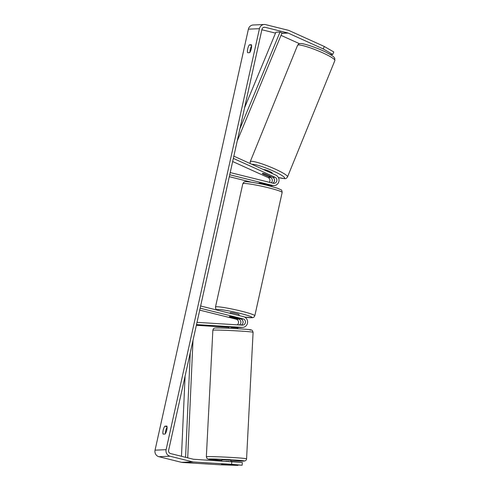 <?xml version="1.0" encoding="UTF-8"?>
<svg xmlns="http://www.w3.org/2000/svg" width="490" height="490" viewBox="0 0 490 490"><rect width="100%" height="100%" fill="white"/><g stroke="black" fill="none" stroke-linecap="round" stroke-linejoin="round"><path stroke-width="0.73" d="M271.276 182.782A3.167 3.02 87.4 0 0 270.486 177.466L263.026 174.091A4.526 0.6 22.1 0 1 262.322 173.411A4.526 0.6 22.1 0 1 262.548 173.325A4.526 0.6 22.1 0 1 265.237 173.993L272.697 177.368A3.167 3.02 -92.6 0 1 272.789 183.156M233.84 156.163L275.894 175.181A5.433 5.17 -92.6 0 1 272.691 185.453L229.718 174.758M268.992 185.796A5.433 5.17 87.4 0 0 270.645 185.624M274.431 181.098A5.433 5.17 87.4 0 0 274.345 179.199M233.344 158.399L275.049 177.264A3.167 3.02 -92.6 0 1 273.181 183.254L230.208 172.56M232.652 161.522L268.134 177.57A3.167 3.02 -92.6 0 1 269.42 182.317M251.591 182.237L229.289 176.688M274.106 185.594L271.76 185.704A5.433 5.17 -92.6 0 1 270.345 185.563L261.948 183.468A4.526 0.38 -167.5 0 0 258.94 183.168A4.526 0.38 -167.5 0 0 259.737 183.572M228.591 328.251L228.873 326.946L239.8 327.498A5.433 5.17 87.4 0 0 240.321 327.504L242.673 327.4A5.433 5.17 87.4 0 0 243.597 316.687L200.624 305.993M196.502 324.594L242.152 327.394A5.433 5.17 87.4 0 0 242.673 327.4M196.343 325.317L228.64 327.302M242.911 320.999A5.433 5.17 -92.6 0 1 242.997 322.898M239.102 327.455A5.433 5.17 -92.6 0 1 237.693 327.602M196.998 322.359L242.262 325.133A3.167 3.02 87.4 0 0 243.114 318.892L200.134 308.198M237.319 324.833A3.167 3.02 87.4 0 0 236.198 319.198L199.712 310.121M241.098 325.066A3.167 3.02 87.4 0 0 240.762 318.996L232.364 316.908A4.526 0.38 -167.5 0 0 229.357 316.601A4.526 0.38 -167.5 0 0 230.153 317.005L238.55 319.094A3.167 3.02 -92.6 0 1 239.328 324.956M221.762 460.992L221.823 459.816L227.048 459.945L230.864 460.282L230.802 461.549M230.416 464.832L221.59 464.336L230.416 464.832M225.835 461.243L229.253 461.451M237.221 327.345L237.197 327.81L231.047 327.43L231.072 326.977M323.265 48.957L324.276 46.464L333.776 51.952L332.765 54.445L323.265 48.957L288.114 33.063A2.713 2.585 87.4 0 0 287.685 32.91L265.072 27.287A2.713 2.585 87.4 0 0 261.966 29.302L168.633 450.304A2.713 2.585 87.4 0 0 170.563 453.569L193.183 459.197A2.713 2.585 87.4 0 0 193.63 459.265L242.299 462.505L242.158 465.218L231.641 464.318L231.782 461.605M251.627 45.827A4.526 1.329 -76 0 0 250.249 49.447A4.526 1.329 -76 0 0 249.943 52.277M165.393 433.644A4.526 1.329 104 0 1 165.7 430.814A4.526 1.329 104 0 1 167.078 427.194M163.084 434.116A4.526 1.329 104 0 1 163.182 430.189A4.526 1.329 104 0 1 164.842 426.19L166.876 426.098A4.526 1.329 104 0 1 166.778 430.024A4.526 1.329 104 0 1 165.118 434.024L163.084 434.116M247.726 48.822A4.526 1.329 -76 0 0 247.628 52.749L249.661 52.657A4.526 1.329 -76 0 0 251.321 48.657A4.526 1.329 -76 0 0 251.419 44.731L249.386 44.823A4.526 1.329 -76 0 0 247.726 48.822M324.276 46.464L289.131 30.57A5.433 5.17 87.4 0 0 288.273 30.27L265.66 24.641A5.433 5.17 87.4 0 0 259.449 28.671L166.116 449.673A5.433 5.17 87.4 0 0 169.981 456.215L192.595 461.837A5.433 5.17 87.4 0 0 193.489 461.978L231.641 464.318M264.239 24.5L253.183 24.996A5.433 5.17 87.4 0 0 248.387 29.173L155.054 450.175A5.433 5.17 87.4 0 0 158.919 456.711L181.539 462.34A5.433 5.17 87.4 0 0 182.427 462.474L220.58 464.814L237.92 465.408L224.634 464.361L242.158 465.218M275.503 33.13L261.868 29.737M332.765 54.445L330.732 54.537L328.429 53.496M299.537 43.726L281.009 35.347M251.584 45.368L249.386 44.823M167.035 426.735L164.842 426.19M263.822 169.724L263.841 169.675A4.526 0.6 22.1 0 1 264.067 169.583A4.526 0.6 22.1 0 1 268.845 171.065A4.526 0.6 22.1 0 1 272.226 173.086L272.072 173.454M270.309 176.357A4.526 0.6 22.1 0 1 270.707 176.823A4.526 0.6 22.1 0 1 270.474 176.915A4.526 0.6 22.1 0 1 268.373 176.443L262.714 173.883A4.526 0.6 22.1 0 1 262.322 173.411A4.526 0.6 22.1 0 1 262.548 173.325A4.526 0.6 22.1 0 1 264.649 173.797L270.333 176.296M230.086 313.324L230.239 312.638A4.526 0.38 12.5 0 1 236.039 313.557A4.526 0.38 12.5 0 1 239.077 314.598L238.875 315.511M237.742 318.286A4.526 0.38 12.5 0 1 238.195 318.561A4.526 0.38 12.5 0 1 235.806 318.371L229.81 316.883A4.526 0.38 12.5 0 1 229.357 316.601A4.526 0.38 12.5 0 1 231.746 316.791L237.754 318.249M267.332 184.81L267.228 185.293A4.526 0.38 12.5 0 0 264.643 184.528A4.526 0.38 12.5 0 0 261.231 183.799L261.329 183.358M239.886 128.888L280.035 32.022L275.888 32.211L244.571 107.776M280.035 32.022L282.007 32.934L237.178 141.102M185.575 457.305L190.285 352.635M181.478 456.288L185.091 376.063M187.707 457.838L192.993 340.421M270.486 177.466L268.134 177.57M272.691 185.453L270.345 185.563M275.049 177.264L272.697 177.368M242.152 327.394L239.8 327.498M238.55 319.094L236.198 319.198M243.114 318.892L240.762 318.996M207.307 456.613A20.145 0.625 -177.1 0 0 206.345 456.754L207.019 458.499L208.471 459.21L221.799 460.349A17.879 0.551 2.9 0 1 209.346 459.007A17.879 0.551 2.9 0 1 231.807 459.804A17.879 0.551 2.9 0 1 243.346 461.09A17.879 0.551 2.9 0 1 230.839 460.814L243.561 461.096C245.466 461.029 246.47 460.269 246.574 458.824A20.145 0.625 -177.1 0 0 229.59 457.335A20.145 0.625 -177.1 0 0 207.307 456.613M206.345 456.754L212.856 330.242A20.145 0.625 2.9 0 1 213.818 330.101A20.145 0.625 2.9 0 1 236.1 330.824A20.145 0.625 2.9 0 1 253.085 332.312L246.574 458.824M250.084 330.064A17.879 0.551 -177.1 0 0 238.544 328.772A17.879 0.551 -177.1 0 0 216.084 327.975M259.449 28.671L248.387 29.173M166.116 449.673L155.054 450.175M193.489 461.978L182.427 462.474M265.072 27.287L263.663 27.348M287.685 32.91L281.909 33.173M288.114 33.063L281.842 33.345M169.981 456.215L158.919 456.711M192.595 461.837L181.539 462.34M334.872 60.54A20.145 2.683 -157.9 0 0 319.829 51.554A20.145 2.683 -157.9 0 0 298.569 44.97A20.145 2.683 -157.9 0 0 297.553 45.356C298.447 43.977 299.408 43.39 300.45 43.604C302.116 42.789 318.512 48.087 327.675 53.098C334.523 56.852 333.978 57.269 334.744 58.267L334.872 60.54L287.538 176.89C286.644 178.274 285.682 178.856 284.641 178.648L278.381 177.539M297.553 45.356L250.219 161.712A20.145 2.683 22.1 0 1 251.235 161.32A20.145 2.683 22.1 0 1 272.495 167.911A20.145 2.683 22.1 0 1 287.538 176.89M278.357 177.496A17.879 2.377 -157.9 0 0 283.692 178.464A17.879 2.377 -157.9 0 0 273.493 171.132A17.879 2.377 -157.9 0 0 252.375 164.297A17.879 2.377 -157.9 0 0 251.94 164.346M282.148 192.472A20.145 1.678 -167.5 0 0 268.63 187.835A20.145 1.678 -167.5 0 0 242.813 183.75C243.751 182.139 244.51 181.49 245.11 181.79C245.006 181.147 257.348 182.794 268.489 185.667L277.365 188.191L280.899 189.722C281.566 189.704 281.983 190.616 282.148 192.472L254.812 315.774L253.955 317.14L252.515 317.74L244.657 317.079M242.813 183.75L215.478 307.059A20.145 1.678 12.5 0 1 241.294 311.138A20.145 1.678 12.5 0 1 254.812 315.774M244.62 317.061A17.879 1.488 -167.5 0 0 251.934 317.202A17.879 1.488 -167.5 0 0 240.118 313.373A17.879 1.488 -167.5 0 0 222.834 309.894A17.879 1.488 -167.5 0 0 217.676 310.237M269.549 185.802L269.096 185.82M237.693 327.62L238.109 327.602M212.856 330.242C213.371 328.906 213.321 328.018 215.87 327.975C217.866 327.688 240.817 328.686 248.32 329.507C252.479 329.972 251.468 330.027 252.411 330.572L253.085 332.312M237.705 327.369L237.632 328.716M250.219 161.712L250.17 163.544M267.699 185.477L267.822 184.932M258.861 183.517L258.94 183.168M215.478 307.059L215.68 308.657L217.303 310.146"/></g></svg>
